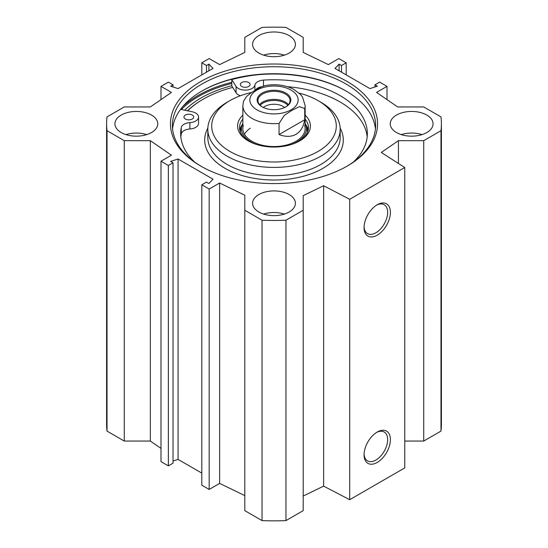 <?xml version="1.0" encoding="UTF-8"?>
<svg xmlns="http://www.w3.org/2000/svg" width="548" height="548" viewBox="0 0 548 548"><rect width="100%" height="100%" fill="white"/><g stroke="black" fill="none" stroke-linecap="round" stroke-linejoin="round"><path stroke-width="0.82" d="M284.398 214.076A21.413 12.364 0 0 0 263.602 214.076M258.861 212.014A21.413 12.364 180 0 1 252.587 203.274A21.413 12.364 180 0 1 274 190.91A21.413 12.364 180 0 1 295.413 203.274A21.413 12.364 180 0 1 282.193 214.693A21.413 12.364 180 0 1 258.861 212.014M146.754 134.609A21.413 12.364 0 0 0 125.965 134.609M121.218 132.548A21.413 12.364 180 0 1 114.943 123.807A21.413 12.364 180 0 1 136.356 111.443A21.413 12.364 180 0 1 157.769 123.807A21.413 12.364 180 0 1 144.549 135.226A21.413 12.364 180 0 1 121.218 132.548M284.398 55.143A21.413 12.364 0 0 0 263.602 55.143M258.861 53.081A21.413 12.364 180 0 1 252.587 44.333A21.413 12.364 180 0 1 274 31.976A21.413 12.364 180 0 1 295.413 44.333A21.413 12.364 180 0 1 282.193 55.759A21.413 12.364 180 0 1 258.861 53.081M422.035 134.609A21.413 12.364 0 0 0 401.246 134.609M396.505 132.548A21.413 12.364 180 0 1 390.231 123.807A21.413 12.364 180 0 1 411.644 111.443A21.413 12.364 180 0 1 433.057 123.807A21.413 12.364 180 0 1 419.837 135.226A21.413 12.364 180 0 1 396.505 132.548M404.76 441.051L423.741 441.051L440.976 431.098A167.407 96.654 0 0 0 441.407 424.193L441.407 123.807A167.407 96.654 180 0 1 440.976 130.705L423.741 140.665L398.43 140.665L381.285 152.46L404.76 167.51L349.706 199.301L323.628 185.745L303.202 195.643L303.202 210.254L285.96 220.207A167.407 96.654 180 0 1 262.04 220.207L244.798 210.254L244.798 510.647L262.04 520.6A167.407 96.654 0 0 0 285.96 520.6L303.202 510.647L303.202 210.254M303.202 496.036L323.628 486.138L349.706 499.694L404.76 467.903L404.76 167.51M244.798 495.591L219.632 483.398L209.172 489.439L201.808 485.185L201.808 184.792L209.172 189.046L219.632 183.005L244.798 195.204L244.798 210.254M201.808 473.109L178.066 459.402L173.038 461.012M173.038 162.783L173.038 463.176L168.359 465.875L160.996 461.628L160.996 161.235L168.359 165.482L173.038 162.783L170.627 161.393L178.066 159.009L213.021 179.196L208.898 183.484L206.486 182.094L201.808 184.792M160.996 448.387L150.337 441.051L124.259 441.051L124.259 140.665L107.024 130.705A167.407 96.654 180 0 1 106.593 123.807A167.407 96.654 180 0 1 107.024 116.902L124.259 106.949L150.337 106.949L171.456 92.413L160.996 86.372L168.359 82.125L173.038 84.824L170.627 86.214L178.066 88.598L213.021 68.418L208.898 64.123L206.486 65.513L201.808 62.815L209.172 58.561L219.632 64.602L244.798 52.409L244.798 37.353L262.04 27.4A167.407 96.654 180 0 1 285.96 27.4L303.202 37.353L303.202 52.409L328.368 64.602L338.828 58.561L346.192 62.815L346.192 74.891M106.593 123.807L106.593 424.193A167.407 96.654 0 0 0 107.024 431.098L124.259 441.051M201.739 91.146A102.777 59.342 180 0 1 346.261 91.146M375.428 128.89A101.613 58.663 0 0 0 345.85 90.906A101.613 58.663 0 0 0 202.15 90.906L202.15 90.906A101.613 58.663 0 0 0 172.572 128.89M201.465 166.476A101.613 58.663 180 0 1 172.387 125.396A101.613 58.663 180 0 1 202.15 83.913A101.613 58.663 180 0 1 312.887 71.192A101.613 58.663 180 0 1 375.613 125.396A101.613 58.663 180 0 1 346.535 166.476M231.783 85.721A103.079 59.513 0 0 0 201.109 97.934A103.079 59.513 0 0 0 184.772 110.217M200.774 81.529A103.558 59.787 0 0 0 200.774 166.078A103.558 59.787 0 0 0 347.226 166.078A103.558 59.787 0 0 0 347.226 81.529A103.558 59.787 0 0 0 200.774 81.529M124.259 140.665L150.337 140.665L171.456 155.194L160.996 161.235M346.192 62.815L341.514 65.513L339.102 64.123L334.979 68.418L369.934 88.598L377.373 86.214L374.962 84.824L379.641 82.125L387.004 86.372L376.545 92.413L397.663 106.949L423.741 106.949L440.976 116.902A167.407 96.654 180 0 1 441.407 123.807M376.524 432.468A16.673 9.624 -60 0 1 384.196 432.009A16.673 9.624 -60 0 1 384.196 451.257A16.673 9.624 -60 0 1 367.516 460.889A16.673 9.624 -60 0 1 364.084 454.018M364.064 454.84A18.618 10.748 120 0 0 377.23 462.444A18.618 10.748 120 0 0 390.402 439.64A18.618 10.748 120 0 0 377.23 432.036A18.618 10.748 120 0 0 364.064 454.84M349.706 499.694L349.706 199.301M364.064 227.564A18.618 10.748 120 0 0 377.23 235.167A18.618 10.748 120 0 0 390.402 212.357A18.618 10.748 120 0 0 377.23 204.753A18.618 10.748 120 0 0 364.064 227.564M376.524 205.185A16.673 9.624 -60 0 1 384.196 204.726A16.673 9.624 -60 0 1 384.196 223.981A16.673 9.624 -60 0 1 367.516 233.606A16.673 9.624 -60 0 1 364.084 226.735M339.102 64.123L339.102 70.802M341.514 65.513L341.514 72.192M387.004 86.372L387.004 99.613M374.962 84.824L374.962 86.988M178.066 159.009L178.066 459.402M168.359 165.482L168.359 465.875M150.337 140.665L150.337 441.051M219.632 183.005L219.632 483.398M209.172 189.046L209.172 489.439M107.024 431.098L107.024 130.705M440.976 431.098L440.976 130.705M423.741 441.051L423.741 140.665M398.43 163.448L398.43 140.665M323.628 486.138L323.628 185.745M285.96 520.6L285.96 220.207M262.04 520.6L262.04 220.207M160.996 99.613L160.996 86.372M173.038 86.988L173.038 84.824M208.898 70.802L208.898 64.123M206.486 72.192L206.486 65.513M201.808 74.891L201.808 62.815M185.395 119.032A4.864 2.808 180 0 1 183.964 117.046A4.864 2.808 180 0 1 188.834 114.231A4.864 2.808 180 0 1 193.697 117.046A4.864 2.808 180 0 1 190.697 119.635A4.864 2.808 180 0 1 185.395 119.032M241.778 86.474A4.864 2.808 180 0 1 240.353 84.488A4.864 2.808 180 0 1 245.223 81.679A4.864 2.808 180 0 1 250.087 84.488A4.864 2.808 180 0 1 247.086 87.084A4.864 2.808 180 0 1 241.778 86.474M180.559 109.34L192.149 111.758A9.734 5.617 180 0 1 198.568 117.046L198.568 123.403A9.734 5.617 180 0 1 189.882 128.986A9.734 5.617 0 0 0 181.258 133.938A93.338 53.889 0 0 0 180.826 136.836M367.174 136.836A93.338 53.889 0 0 0 287.405 86.687M198.568 117.046A9.734 5.617 180 0 1 189.882 122.629A9.734 5.617 0 0 0 181.258 127.581A93.338 53.889 0 0 0 180.662 133.657A93.338 53.889 0 0 0 194.663 162.05M353.337 162.05A93.338 53.889 0 0 0 367.338 133.657A93.338 53.889 0 0 0 263.478 80.111A9.734 5.617 0 0 0 254.895 85.091A9.734 5.617 180 0 1 246.388 90.064A9.734 5.617 180 0 1 236.072 86.399L231.783 79.563A107.059 61.814 180 0 1 257.67 74.754M261.903 86.653A9.734 5.617 0 0 0 255.457 90.091M240.428 95.736A9.734 5.617 180 0 1 236.072 92.756L232.708 87.399A100.051 57.766 0 0 0 203.253 99.167A100.051 57.766 0 0 0 187.663 110.819M232.708 87.399L231.783 85.92L231.783 79.563M308.209 129.999A34.456 19.892 0 0 0 305.818 124.759M242.182 124.759A34.456 19.892 0 0 0 239.791 129.999M242.853 123.232A32.517 18.776 0 0 0 241.99 125.321A32.517 18.776 0 0 0 251.005 141.905A32.517 18.776 0 0 0 256.533 144.467M291.468 144.467A32.517 18.776 0 0 0 306.01 125.321A32.517 18.776 0 0 0 305.147 123.232M243.339 125.403A31.147 17.981 0 0 0 251.977 141.288A31.147 17.981 0 0 0 288.419 144.508A31.147 17.981 0 0 0 304.661 125.403M250.278 128.225A31.147 17.981 0 0 0 244.435 134.226M251.58 92.475A62.287 35.963 0 0 0 229.954 100.599L227.201 102.188A66.185 38.209 0 0 0 207.815 129.205A66.185 38.209 0 0 0 248.676 164.51A66.185 38.209 0 0 0 320.799 156.228A66.185 38.209 0 0 0 340.185 129.205A66.185 38.209 0 0 0 320.799 102.188L318.046 100.599A62.287 35.963 0 0 0 299.215 93.146M203.253 99.167L202.698 99.489A100.832 58.218 0 0 0 187.457 110.778M229.954 100.599A62.287 35.963 0 0 0 229.954 151.46A62.287 35.963 0 0 0 318.046 151.46A62.287 35.963 0 0 0 318.046 100.599M242.853 115.148A36.401 21.016 0 0 0 248.258 140.891A36.401 21.016 0 0 0 299.742 140.891L299.742 140.891A36.401 21.016 0 0 0 305.147 115.148M299.03 141.288A34.456 19.892 0 0 0 308.456 127.616A34.456 19.892 0 0 0 305.147 119.115M242.853 119.115A34.456 19.892 0 0 0 239.544 127.616A34.456 19.892 0 0 0 248.97 141.288M287.858 105.284A15.666 9.042 0 0 0 274 100.455A15.666 9.042 0 0 0 260.142 105.284M262.376 106.997A16.056 9.275 180 0 1 257.944 100.599A16.056 9.275 180 0 1 262.643 94.044A16.056 9.275 180 0 1 280.144 92.03A16.056 9.275 180 0 1 290.056 100.599A16.056 9.275 180 0 1 285.624 106.997M304.729 119.731C303.592 126.65 300.688 131.506 296.023 134.294C291.276 136.938 285.618 137.027 279.055 134.555L279.055 123.43L284.378 115.306L291.892 110.374L299.407 106.634L304.729 108.6L304.729 119.731L279.055 134.555M265.15 85.563L260.896 87.118L256.108 89.714L251.313 92.653L246.669 96.393L243.559 101.127L242.853 105.682A31.147 17.981 0 0 0 279.055 123.43M263.341 107.49A12.94 7.473 180 0 1 264.848 106.442A12.94 7.473 180 0 1 284.659 107.49M262.095 93.092A16.837 9.72 0 0 0 262.095 106.839A16.837 9.72 0 0 0 285.905 106.839A16.837 9.72 0 0 0 285.905 93.092A16.837 9.72 0 0 0 262.095 93.092M181.34 109.497A106.675 61.588 180 0 1 198.575 96.469A106.675 61.588 180 0 1 231.783 83.46M182.573 106.785A107.449 62.034 180 0 1 198.02 95.516A107.449 62.034 180 0 1 231.783 82.33M181.258 133.938L181.258 127.581M263.478 86.022L263.478 80.111M254.895 90.42L254.895 85.091M236.072 92.756L236.072 86.399M189.882 128.986L189.882 122.629M308.113 130.417A34.284 19.79 0 0 0 305.996 125.28M242.004 125.28A34.284 19.79 0 0 0 239.887 130.417M307.51 132.239A33.517 19.351 0 0 0 306.99 128.485L306.01 125.321M241.99 125.321L241.01 128.485A33.517 19.351 0 0 0 240.49 132.239M207.843 128.102A69.301 40.011 0 0 0 238.14 174.25A69.301 40.011 0 0 0 322.998 168.305A69.301 40.011 0 0 0 340.157 128.102M340.185 129.205L340.185 137.473A66.185 38.209 180 0 1 320.799 164.489A66.185 38.209 180 0 1 248.676 172.778A66.185 38.209 180 0 1 207.815 137.473L207.815 129.205M288.467 104.627A16.056 9.275 0 0 0 262.643 102.099A16.056 9.275 0 0 0 259.533 104.627M304.729 108.6A31.147 17.981 0 0 0 305.147 105.682L305.147 128.575M291.07 109.819A24.139 13.933 180 0 1 250.683 103.572A24.139 13.933 180 0 1 280.247 86.502A24.139 13.933 180 0 1 291.07 109.819M242.853 105.682L242.853 128.575M305.147 105.682L302.551 97.092L300.578 94.516L293.584 89.214C284.987 84.967 275.493 83.755 265.102 85.57"/></g></svg>
